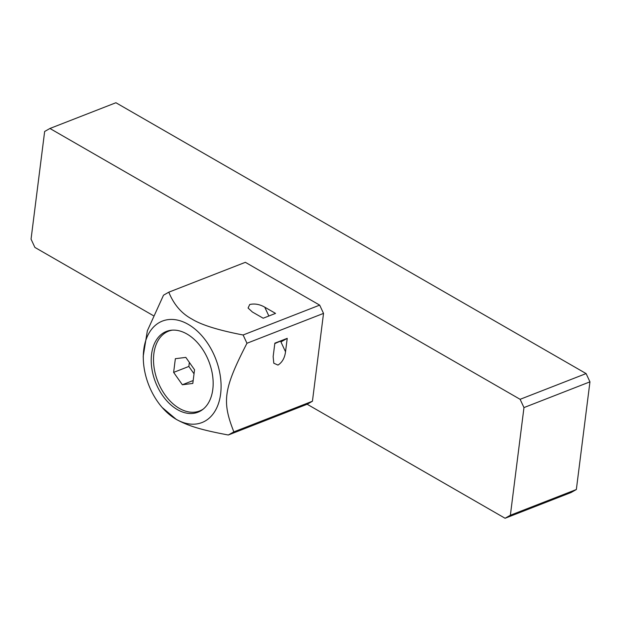 <?xml version="1.0" encoding="UTF-8"?>
<svg xmlns="http://www.w3.org/2000/svg" width="621" height="621" viewBox="0 0 621 621"><rect width="100%" height="100%" fill="white"/><g stroke="black" fill="none" stroke-linecap="round" stroke-linejoin="round"><path stroke-width="0.93" d="M49.928 128.477L115.917 102.737L586.1 373.578L520.111 399.311L49.928 128.477L44.65 131.481L31.05 239.155L34.9 247.422L153.271 315.608M586.1 373.578L589.95 381.845L576.35 489.519L571.072 492.523L505.083 518.263L307.154 404.248L312.433 401.236L323.525 313.395L246.964 343.258L243.106 334.991C218.452 330.256 201.39 324.946 191.92 319.062C181.549 313.52 173.841 304.562 168.796 292.18L163.517 295.192L147.348 330.791L143.226 356.198L143.311 359.117A54.454 35.948 -111.3 0 0 162.174 407.485A54.454 35.948 -111.3 0 0 176.224 419.315A54.454 35.948 -111.3 0 0 220.626 393.931A54.454 35.948 -111.3 0 0 188.186 324.341A54.454 35.948 -111.3 0 0 143.311 359.117M168.796 292.18L245.357 262.318L319.675 305.121L323.525 313.395M520.111 399.311L523.969 407.586L510.369 515.251L505.083 518.263M312.433 401.236L233.853 431.882C221.961 401.585 223.242 389.39 246.964 343.258M287.228 338.344L274.855 343.165L273.155 356.601L273.791 363.215L277.967 365.086C282.206 362.4 284.728 357.96 285.528 351.773L287.228 338.344L280.94 341.923A8.841 0.644 155 0 0 282.772 340.603A8.841 0.644 155 0 0 279.854 341.426A8.841 0.644 -25 0 0 274.793 343.607M162.174 407.485L176.24 419.361C187.93 425.719 199.884 429.685 228.303 435.003L233.853 431.882M307.154 404.248L228.303 435.003M319.675 305.121L243.106 334.991M275.553 313.395L263.18 318.224L252.374 311.998L248.074 308.024L249.735 304.5C254.719 303.405 259.725 304.29 264.748 307.17L275.553 313.395M151.578 354.18A43.361 28.628 -111.3 0 0 164.798 398.472A43.361 28.628 -111.3 0 0 197.944 412.212A43.361 28.628 -111.3 0 0 212.793 389.445A43.361 28.628 -111.3 0 0 199.574 345.16A43.361 28.628 -111.3 0 0 166.428 331.42A43.361 28.628 -111.3 0 0 151.578 354.18M576.35 489.519L510.369 515.251M589.95 381.845L523.969 407.586M172.475 330.124A42.81 28.263 68.7 0 0 168.532 331.187A42.81 28.263 68.7 0 0 153.868 353.667A42.81 28.263 -111.3 0 0 166.917 397.393A42.81 28.263 -111.3 0 0 199.644 410.955A42.81 28.263 -111.3 0 0 203.269 409.06M173.632 372.39L182.357 384.756L192.813 383.436L194.544 369.759L185.819 357.393L175.355 358.705L173.632 372.39L188.846 366.452L194.031 373.803M182.357 384.756L193.185 380.533M189.358 362.408L188.846 366.452M285.528 351.773L280.94 341.923M268.862 316.004L264.748 307.17M199.644 410.955L201.988 410.039M168.532 331.187L170.876 330.279"/></g></svg>
